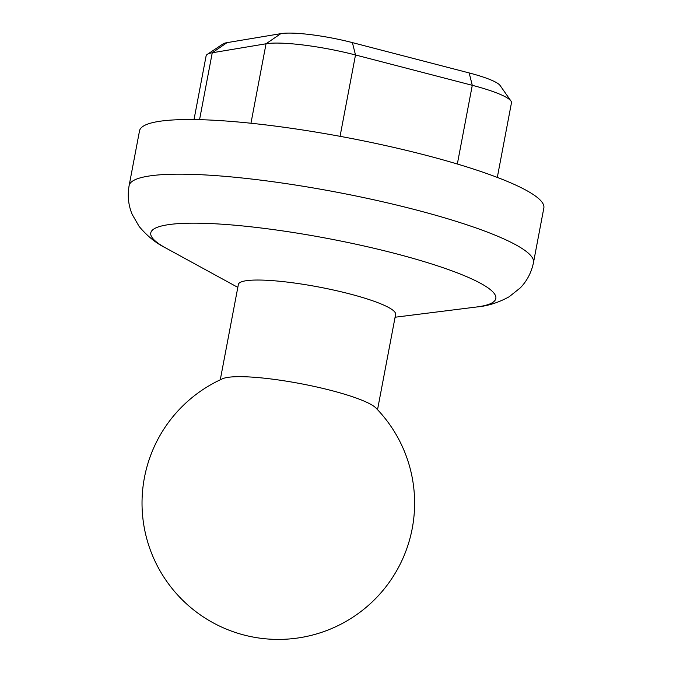 <?xml version="1.0" encoding="UTF-8"?>
<svg xmlns="http://www.w3.org/2000/svg" width="673" height="673" viewBox="0 0 673 673"><rect width="100%" height="100%" fill="white"/><g stroke="black" fill="none" stroke-linecap="round" stroke-linejoin="round"><path stroke-width="1.01" d="M510.933 100.984L500.089 85.479A54.883 8.598 -169.2 0 0 469.165 72.936L352.391 42.609A54.883 8.598 -169.2 0 0 280.826 33.65L227.037 42.643A54.883 8.598 -169.2 0 0 223.049 43.922L207.276 54.37A68.604 10.751 10.8 0 1 212.256 52.772L266.045 43.779A68.604 10.751 10.8 0 1 355.504 54.976L472.278 85.311A68.604 10.751 10.8 0 1 510.933 100.984A68.604 10.751 10.8 0 1 511.463 102.826L497.33 177.285M193.992 119.685L206.106 55.884A68.604 10.751 10.8 0 1 207.276 54.37M139.479 131.05A205.812 32.254 10.8 0 1 347.697 137.755A205.812 32.254 10.8 0 1 543.877 207.831L533.521 262.403A205.812 32.254 -169.2 0 0 377.578 200.621A205.812 32.254 -169.2 0 0 147.58 176.276A205.812 32.254 -169.2 0 0 129.123 185.613L139.479 131.05M377.536 409.664L395.623 314.4A80.037 12.543 -169.2 0 0 349.901 293.966A80.037 12.543 -169.2 0 0 238.36 284.536L220.273 379.799M331.562 390.567A80.037 12.543 10.8 0 1 375.887 407.947A136.291 136.291 0 0 1 397.179 569.812A136.291 136.291 0 0 1 177.765 595.117A136.291 136.291 0 0 1 222.435 378.806A80.037 12.543 10.8 0 1 331.562 390.567M199.536 119.786L212.256 52.772L227.037 42.643M250.945 123.319L266.045 43.779L280.826 33.65M340.058 136.325L355.504 54.976L352.391 42.609M457.354 163.926L472.278 85.311L469.165 72.936M237.821 287.371L165.836 248.026A175.703 27.534 10.8 0 1 166.542 224.967A175.703 27.534 10.8 0 1 399.526 254.655A175.703 27.534 10.8 0 1 476.484 307.006C487.496 306.089 498.39 302.673 509.15 296.768L520.33 287.851C527.136 280.75 531.527 272.271 533.521 262.403M165.836 248.026C156.119 243.29 147.219 236.097 139.143 226.456L132.152 214.342C128.35 205.189 127.34 195.607 129.123 185.613M395.085 317.227L476.484 307.006"/></g></svg>
